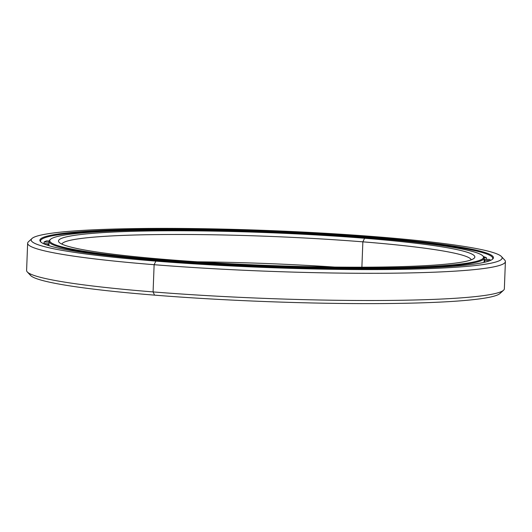 <?xml version="1.0" encoding="UTF-8"?>
<svg xmlns="http://www.w3.org/2000/svg" width="532" height="532" viewBox="0 0 532 532"><rect width="100%" height="100%" fill="white"/><g stroke="black" fill="none" stroke-linecap="round" stroke-linejoin="round"><path stroke-width="0.8" d="M61.858 244.108A204.9 16.113 -177.8 0 1 362.857 241.841L364.593 238.263A208.318 16.379 2.2 0 0 152.844 230.921A208.318 16.379 2.2 0 0 59.085 242.306A208.318 16.379 2.2 0 0 168.71 259.716A208.318 16.379 -177.8 0 1 82.965 234.266A208.318 16.379 -177.8 0 1 364.593 238.263A208.318 16.379 -177.8 0 1 450.338 263.719A208.318 16.379 -177.8 0 1 168.71 259.716A208.318 16.379 2.2 0 0 474.118 258.253A208.318 16.379 2.2 0 0 364.593 238.263L362.857 241.841A204.9 16.113 2.2 0 0 61.858 244.108M483.216 256.298A217.741 17.124 -177.8 0 1 484.213 258.027A217.741 17.124 -177.8 0 1 164.255 260.88L164.601 260.168L164.255 260.88A217.741 17.124 2.2 0 0 385.587 268.56A217.741 17.124 2.2 0 0 483.581 256.657L482.93 255.952A217.063 17.071 -177.8 0 1 385.234 267.822A217.063 17.071 -177.8 0 1 164.601 260.168A217.063 17.071 -177.8 0 1 50.48 239.34A217.063 17.071 -177.8 0 1 368.709 237.817A217.063 17.071 -177.8 0 1 482.93 255.952M50.48 239.34L49.775 239.985A217.741 17.124 2.2 0 0 164.255 260.88L164.255 260.88A217.741 17.124 -177.8 0 1 49.044 241.309A217.741 17.124 -177.8 0 1 50.168 239.666M334.781 267.084A204.9 16.113 2.2 0 0 197.339 261.804A204.9 16.113 -177.8 0 1 334.781 267.084M361.886 267.204L362.857 241.841L361.886 267.204M471.219 259.835A204.9 16.113 2.2 0 0 362.857 241.841A204.9 16.113 -177.8 0 1 471.219 259.835M164.601 260.168A217.063 17.071 2.2 0 0 458.045 264.331A217.063 17.071 2.2 0 0 368.709 237.817A217.063 17.071 2.2 0 0 75.258 233.648A217.063 17.071 2.2 0 0 164.601 260.168M500.805 291.822A235.636 18.527 -177.8 0 1 154.559 295.14L153.083 291.915L154.559 295.14A235.636 18.527 2.2 0 0 500.02 293.484L503.551 290.239A239.054 18.8 -177.8 0 1 153.083 291.915L154.127 264.703L153.083 291.915A239.054 18.8 2.2 0 0 504.356 288.783L505.4 261.571A239.054 18.8 -177.8 0 1 154.127 264.703L155.869 261.126A235.636 18.527 -177.8 0 1 31.98 238.516A235.636 18.527 -177.8 0 1 377.441 236.86A235.636 18.527 2.2 0 0 58.879 232.331A235.636 18.527 2.2 0 0 155.869 261.126L154.127 264.703A239.054 18.8 2.2 0 0 397.125 273.129A239.054 18.8 2.2 0 0 504.715 260.062L501.443 256.55A235.636 18.527 -177.8 0 1 395.389 269.431A235.636 18.527 -177.8 0 1 155.869 261.126A235.636 18.527 2.2 0 0 474.431 265.648A235.636 18.527 2.2 0 0 377.441 236.86A235.636 18.527 -177.8 0 1 501.443 256.55M373.012 238.163L373.018 238.017A226.28 17.795 2.2 0 0 40.512 240.983A226.28 17.795 2.2 0 0 40.878 242.067A226.28 17.795 -177.8 0 1 144.817 230.017A226.28 17.795 -177.8 0 1 373.018 238.017L373.364 237.305A226.965 17.849 2.2 0 0 142.662 229.299A226.965 17.849 2.2 0 0 40.512 241.714A226.965 17.849 2.2 0 0 159.946 260.673A226.965 17.849 -177.8 0 1 66.527 232.95A226.965 17.849 -177.8 0 1 373.364 237.305A226.965 17.849 -177.8 0 1 466.777 265.036A226.965 17.849 -177.8 0 1 159.946 260.673A226.965 17.849 2.2 0 0 492.692 259.084A226.965 17.849 2.2 0 0 373.364 237.305L373.018 238.017A226.28 17.795 -177.8 0 1 492.293 259.403A226.28 17.795 2.2 0 0 492.738 258.359A226.28 17.795 2.2 0 0 373.018 238.017L373.012 238.163M31.98 238.516L28.449 241.761A239.054 18.8 2.2 0 0 154.127 264.703A239.054 18.8 -177.8 0 1 27.644 243.217L26.6 270.429A239.054 18.8 2.2 0 0 153.083 291.915A239.054 18.8 -177.8 0 1 27.285 271.938L30.557 275.45A235.636 18.527 2.2 0 0 154.559 295.14A235.636 18.527 -177.8 0 1 29.912 273.734M483.522 256.584A224.571 17.662 -177.8 0 1 486.388 257.661L486.448 259.33L486.388 257.661L484.16 257.608L486.388 257.661A224.571 17.662 2.2 0 0 483.522 256.584M489.613 259.417A224.571 17.662 -177.8 0 1 490.571 260.374A224.571 17.662 2.2 0 0 489.613 259.417L484.16 259.27L489.613 259.417M48.232 245.458L48.272 243.796A218.566 17.184 2.2 0 0 48.106 244.407A218.566 17.184 2.2 0 0 48.179 244.913L48.166 245.438L48.179 244.913A218.566 17.184 -177.8 0 1 48.272 243.796L48.232 245.458M484.685 262.063L484.725 260.421A218.566 17.184 2.2 0 0 484.147 259.676A218.566 17.184 -177.8 0 1 484.725 260.421L484.685 262.063M485.277 262.09L484.586 262.063L485.277 262.09M489.992 260.627L484.725 260.421L489.992 260.627M46.643 240.87L49.09 241.009L46.643 240.87A224.571 17.662 2.2 0 0 44.103 241.954L49.011 242.173L44.103 241.954L43.963 243.603L44.103 241.954A224.571 17.662 -177.8 0 1 46.643 240.87M43.318 243.57L48.272 243.796L43.318 243.57M46.45 244.86L48.179 244.913L46.45 244.86M484.04 262.382L484.213 258.027M49.044 241.309L48.878 245.664M492.738 258.359L492.712 259.057"/></g></svg>
